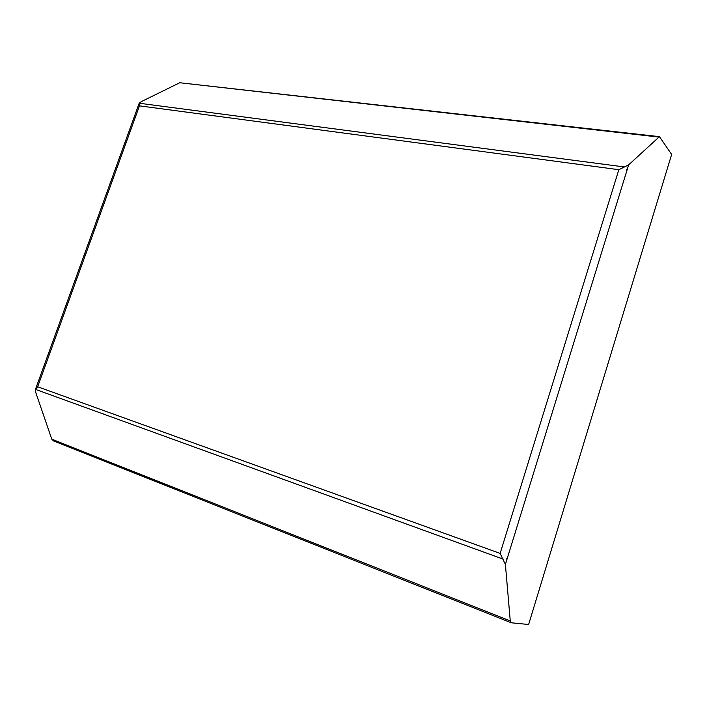 <?xml version="1.0" encoding="UTF-8"?>
<svg xmlns="http://www.w3.org/2000/svg" width="707" height="707" viewBox="0 0 707 707"><rect width="100%" height="100%" fill="white"/><g stroke="black" fill="none" stroke-linecap="round" stroke-linejoin="round"><path stroke-width="1.06" d="M659.242 136.628L179.746 82.746L141.4 101.578L139.208 103.187L139.465 105.856L37.657 386.773L35.447 389.371L35.863 392.809L51.779 439.171L510.26 620.923L505.399 564.416L500.132 553.413L618.837 169.698L628.638 164.89L659.437 136.654L671.65 154.435L528.624 624.502L511.364 622.787L510.26 620.923M505.399 564.416L506.937 559.423L506.486 558.83L506.937 559.423L627.224 169.486L626.632 169.433L627.224 169.486L628.638 164.89M53.617 440.956L51.779 439.171M35.447 389.371L503.393 559.21M37.657 386.773L500.132 553.413M179.746 82.746L658.447 137.025M139.191 103.231L624.537 166.976M139.465 105.856L618.837 169.698M139.085 103.522L35.606 388.956M511.108 622.717L53.334 440.868"/></g></svg>
